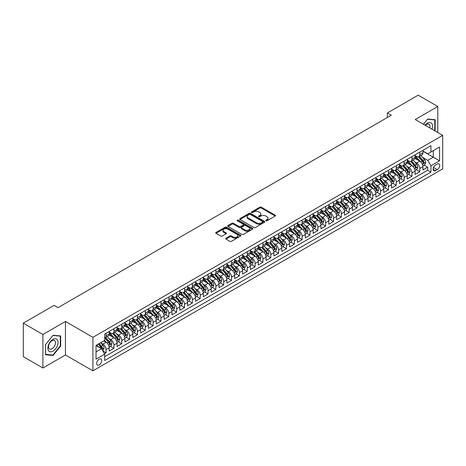 <?xml version="1.0" encoding="UTF-8"?>
<svg xmlns="http://www.w3.org/2000/svg" width="466" height="466" viewBox="0 0 466 466"><rect width="100%" height="100%" fill="white"/><g stroke="black" fill="none" stroke-linecap="round" stroke-linejoin="round"><path stroke-width="0.7" d="M265.94 220.773A0.763 0.443 0 0 0 267.018 220.773L275.202 216.055A1.089 0.629 0 0 0 275.517 215.607A1.089 0.629 0 0 0 275.202 215.164L261.344 207.166A1.089 0.629 0 0 0 259.801 207.166L251.623 211.884A0.763 0.443 0 0 0 251.401 212.199A0.763 0.443 0 0 0 251.623 212.508A0.763 0.443 0 0 0 252.7 212.508L253.76 211.896A3.483 2.01 0 0 1 258.688 211.896L259.842 212.566A3.483 2.01 0 0 1 260.861 213.987A3.483 2.01 0 0 1 259.842 215.409L258.781 216.02A0.763 0.443 0 0 0 258.56 216.329A0.763 0.443 0 0 0 258.781 216.643A0.763 0.443 0 0 0 259.859 216.643L260.919 216.032A3.483 2.01 0 0 1 265.847 216.032L267.001 216.696A3.483 2.01 0 0 1 268.02 218.123A3.483 2.01 0 0 1 267.001 219.544L265.94 220.156A0.763 0.443 0 0 0 265.719 220.465A0.763 0.443 0 0 0 265.94 220.773L265.94 220.156M99.182 364.936A3.547 2.05 120 0 0 101.501 361.808A3.547 2.05 120 0 0 100.953 358.966A3.547 2.05 120 0 0 99.182 359.14A3.547 2.05 120 0 0 96.864 362.268A3.547 2.05 120 0 0 97.406 365.111A3.547 2.05 120 0 0 99.182 364.936M226.01 238.19A1.089 0.629 0 0 0 225.69 238.633A1.089 0.629 0 0 0 226.01 239.075L229.895 241.318A1.089 0.629 0 0 0 231.433 241.318L240.52 236.076A1.089 0.629 0 0 0 240.84 235.633A1.089 0.629 0 0 0 240.52 235.19L226.662 227.187A1.089 0.629 0 0 0 225.125 227.187L216.038 232.429A1.089 0.629 0 0 0 215.717 232.878A1.089 0.629 0 0 0 216.038 233.32L220.733 236.029A1.089 0.629 0 0 0 222.276 236.029L226.161 233.786A1.089 0.629 0 0 0 226.482 233.344A1.089 0.629 0 0 0 226.161 232.901L223.831 231.555A2.913 1.683 0 0 1 222.981 230.367A2.913 1.683 0 0 1 224.775 228.812A2.913 1.683 0 0 1 227.95 229.179L237.072 234.445A2.913 1.683 0 0 1 237.928 235.633A2.913 1.683 0 0 1 236.128 237.188A2.913 1.683 0 0 1 232.953 236.821L231.433 235.942A1.089 0.629 0 0 0 229.895 235.942L226.01 238.19L226.01 239.075L229.895 236.85L229.895 235.942M65.456 321.464L42.907 334.483L23.3 323.165L23.3 356.671L42.907 367.994L65.456 354.976L92.909 370.825L92.909 337.314L65.456 321.464L65.456 354.976M437.795 132.53L437.795 106.498L415.253 119.517L442.7 135.361L92.909 337.314M437.795 106.498L418.188 95.175L387.409 112.947L387.409 117.479M23.3 323.165L54.085 305.393L58.005 307.659L391.329 115.213L387.409 112.947M253.836 227.495A1.089 0.629 0 0 0 255.374 227.495L264.461 222.253A1.089 0.629 0 0 0 264.781 221.81A1.089 0.629 0 0 0 264.461 221.367L250.603 213.364A1.089 0.629 0 0 0 249.065 213.364L239.978 218.606A1.089 0.629 0 0 0 239.664 219.055A1.089 0.629 0 0 0 239.978 219.498L253.836 227.495M237.631 220.942A0.763 0.443 0 0 1 238.4 221.047L238.4 220.144L252.49 228.276A1.089 0.629 0 0 1 252.811 228.719A1.089 0.629 0 0 1 252.49 229.167L243.403 234.41A1.089 0.629 0 0 1 241.866 234.41L228.008 226.412L231.899 224.181L231.899 223.278L228.008 225.521A1.089 0.629 0 0 0 227.688 225.963A1.089 0.629 0 0 0 228.008 226.412L228.008 225.521M231.899 224.181A1.089 0.629 0 0 1 233.437 224.181L233.437 223.278A1.089 0.629 0 0 0 231.899 223.278M233.437 223.278L239.058 226.523A1.089 0.629 0 0 0 240.596 226.523L243.176 225.031A1.089 0.629 0 0 0 243.491 224.589A1.089 0.629 0 0 0 243.176 224.14L237.322 220.768A0.763 0.443 0 0 1 237.101 220.453A0.763 0.443 0 0 1 237.573 220.045A0.763 0.443 0 0 1 238.4 220.144M104.454 353.787L106.085 352.849L102.829 350.968M100.976 342.97L102.945 344.106A4.439 2.563 60 0 1 106.085 349.541L109.219 347.729L109.219 351.038L113.925 348.318L110.355 346.261M108.817 338.444L110.786 339.58A4.439 2.563 60 0 1 113.925 345.015L117.059 343.203L117.059 346.506L121.766 343.792L118.201 341.729M116.663 333.912L118.632 335.054A4.439 2.563 60 0 1 121.766 340.483L124.905 338.671L124.905 341.98L129.612 339.26L126.041 337.203M124.504 329.386L126.472 330.522A4.439 2.563 60 0 1 129.612 335.957L132.746 334.145L132.746 337.454L137.453 334.734L133.888 332.672M132.35 324.86L134.319 325.996A4.439 2.563 60 0 1 137.453 331.431L140.592 329.619L140.592 332.922L145.299 330.208L141.728 328.146M140.19 320.328L142.159 321.464A4.439 2.563 60 0 1 145.299 326.899L148.433 325.087L148.433 328.396L153.139 325.676L149.569 323.62M148.031 315.802L150 316.938A4.439 2.563 60 0 1 153.139 322.373L156.279 320.561L156.279 323.87L160.98 321.15L157.415 319.088M155.877 311.276L157.846 312.412A4.439 2.563 60 0 1 160.98 317.847L164.119 316.035L164.119 319.338L168.826 316.624L165.255 314.562M163.717 306.745L165.686 307.88A4.439 2.563 60 0 1 168.826 313.315L171.96 311.504L171.96 314.812L176.666 312.092L173.102 310.036M171.564 302.218L173.533 303.354A4.439 2.563 60 0 1 176.666 308.789L179.806 306.978L179.806 310.28L184.513 307.566L180.942 305.504M179.404 297.692L181.373 298.828A4.439 2.563 60 0 1 184.513 304.263L187.647 302.451L187.647 305.754L192.353 303.04L188.788 300.978M187.25 293.161L189.219 294.296A4.439 2.563 60 0 1 192.353 299.731L195.493 297.92L195.493 301.228L200.199 298.508L196.629 296.452M195.091 288.635L197.06 289.77A4.439 2.563 60 0 1 200.199 295.205L203.333 293.394L203.333 296.696L208.04 293.982L204.469 291.92M202.931 284.109L204.9 285.244A4.439 2.563 60 0 1 208.04 290.679L211.18 288.868L211.18 292.17L215.88 289.456L212.315 287.394M210.778 279.577L212.746 280.713A4.439 2.563 60 0 1 215.88 286.147L219.02 284.336L219.02 287.644L223.727 284.924L220.156 282.868M218.618 275.051L220.587 276.187A4.439 2.563 60 0 1 223.727 281.621L226.86 279.81L226.86 283.112L231.567 280.398L228.002 278.336M226.464 270.519L228.433 271.661A4.439 2.563 60 0 1 231.567 277.089L234.707 275.284L234.707 278.586L239.413 275.872L235.843 273.81M234.305 265.993L236.274 267.129A4.439 2.563 60 0 1 239.413 272.563L242.547 270.752L242.547 274.06L247.254 271.34L243.683 269.284M242.151 261.467L244.12 262.603A4.439 2.563 60 0 1 247.254 268.037L250.393 266.226L250.393 269.529L255.1 266.814L251.529 264.752M249.992 256.935L251.96 258.077A4.439 2.563 60 0 1 255.1 263.506L258.234 261.694L258.234 265.003L262.94 262.288L259.37 260.226M257.832 252.409L259.801 253.545A4.439 2.563 60 0 1 262.94 258.98L266.08 257.168L266.08 260.477L270.781 257.756L267.216 255.694M265.678 247.883L267.647 249.019A4.439 2.563 60 0 1 270.781 254.453L273.921 252.642L273.921 255.945L278.627 253.23L275.057 251.168M273.519 243.351L275.488 244.493A4.439 2.563 60 0 1 278.627 249.922L281.761 248.11L281.761 251.419L286.468 248.698L282.903 246.642M281.365 238.825L283.334 239.961A4.439 2.563 60 0 1 286.468 245.396L289.607 243.584L289.607 246.893L294.314 244.172L290.743 242.11M289.205 234.299L291.174 235.435A4.439 2.563 60 0 1 294.314 240.87L297.448 239.058L297.448 242.361L302.154 239.646L298.584 237.584M297.046 229.767L299.021 230.903A4.439 2.563 60 0 1 302.154 236.338L305.294 234.526L305.294 237.835L310.001 235.114L306.43 233.058M304.892 225.241L306.861 226.377A4.439 2.563 60 0 1 310.001 231.812L313.135 230L313.135 233.303L317.841 230.588L314.27 228.526M312.733 220.715L314.701 221.851A4.439 2.563 60 0 1 317.841 227.286L320.981 225.474L320.981 228.777L325.682 226.062L322.117 224M320.579 216.183L322.548 217.319A4.439 2.563 60 0 1 325.682 222.754L328.821 220.942L328.821 224.251L333.528 221.531L329.957 219.474M328.419 211.657L330.388 212.793A4.439 2.563 60 0 1 333.528 218.228L336.662 216.416L336.662 219.719L341.368 217.005L337.803 214.942M336.266 207.131L338.234 208.267A4.439 2.563 60 0 1 341.368 213.702L344.508 211.89L344.508 215.193L349.215 212.479L345.644 210.416M344.106 202.599L346.075 203.735A4.439 2.563 60 0 1 349.215 209.17L352.348 207.358L352.348 210.667L357.055 207.947L353.484 205.89M351.947 198.073L353.915 199.209A4.439 2.563 60 0 1 357.055 204.644L360.195 202.832L360.195 206.135L364.895 203.421L361.331 201.359M359.793 193.547L361.762 194.683A4.439 2.563 60 0 1 364.895 200.118L368.035 198.306L368.035 201.609L372.742 198.895L369.171 196.833M367.633 189.015L369.602 190.151A4.439 2.563 60 0 1 372.742 195.586L375.876 193.774L375.876 197.083L380.582 194.363L377.017 192.307M375.48 184.489L377.448 185.625A4.439 2.563 60 0 1 380.582 191.06L383.722 189.248L383.722 192.551L388.428 189.837L384.858 187.775M383.32 179.958L385.289 181.099A4.439 2.563 60 0 1 388.428 186.528L391.562 184.722L391.562 188.025L396.269 185.311L392.704 183.249M391.166 175.432L393.135 176.567A4.439 2.563 60 0 1 396.269 182.002L399.409 180.191L399.409 183.499L404.115 180.779L400.544 178.723M399.007 170.905L400.976 172.041A4.439 2.563 60 0 1 404.115 177.476L407.249 175.665L407.249 178.967L411.956 176.253L408.385 174.191M406.847 166.374L408.816 167.515A4.439 2.563 60 0 1 411.956 172.944L415.095 171.133L415.095 174.441L419.796 171.727L419.796 168.418A4.439 2.563 -120 0 0 416.662 162.984L414.693 161.848M416.231 169.665L419.796 171.727M109.219 347.729A4.439 2.563 -120 0 0 106.085 342.294L103.732 340.937M117.059 343.203A4.439 2.563 -120 0 0 113.925 337.768L109.073 334.967M124.905 338.671A4.439 2.563 -120 0 0 121.766 333.242L116.919 330.441M132.746 334.145A4.439 2.563 -120 0 0 129.612 328.711L124.76 325.915M140.592 329.619A4.439 2.563 -120 0 0 137.453 324.185L132.606 321.383M148.433 325.087A4.439 2.563 -120 0 0 145.299 319.659L140.447 316.857M156.279 320.561A4.439 2.563 -120 0 0 153.139 315.127L148.287 312.325M164.119 316.035A4.439 2.563 -120 0 0 160.98 310.601L156.133 307.799M171.96 311.504A4.439 2.563 -120 0 0 168.826 306.075L163.974 303.273M179.806 306.978A4.439 2.563 -120 0 0 176.666 301.543L171.82 298.741M187.647 302.451A4.439 2.563 -120 0 0 184.513 297.017L179.66 294.215M195.493 297.92A4.439 2.563 -120 0 0 192.353 292.485L187.501 289.689M203.333 293.394A4.439 2.563 -120 0 0 200.199 287.959L195.347 285.157M211.18 288.868A4.439 2.563 -120 0 0 208.04 283.433L203.188 280.631M219.02 284.336A4.439 2.563 -120 0 0 215.88 278.901L211.034 276.105M226.86 279.81A4.439 2.563 -120 0 0 223.727 274.375L218.874 271.573M234.707 275.284A4.439 2.563 -120 0 0 231.567 269.849L226.721 267.047M242.547 270.752A4.439 2.563 -120 0 0 239.413 265.317L234.561 262.521M250.393 266.226A4.439 2.563 -120 0 0 247.254 260.791L242.402 257.989M258.234 261.694A4.439 2.563 -120 0 0 255.1 256.265L250.248 253.463M266.08 257.168A4.439 2.563 -120 0 0 262.94 251.733L258.088 248.937M273.921 252.642A4.439 2.563 -120 0 0 270.781 247.207L265.935 244.405M281.761 248.11A4.439 2.563 -120 0 0 278.627 242.681L273.775 239.879M289.607 243.584A4.439 2.563 -120 0 0 286.468 238.149L281.621 235.353M297.448 239.058A4.439 2.563 -120 0 0 294.314 233.623L289.462 230.821M305.294 234.526A4.439 2.563 -120 0 0 302.154 229.097L297.302 226.295M313.135 230A4.439 2.563 -120 0 0 310.001 224.565L305.148 221.764M320.981 225.474A4.439 2.563 -120 0 0 317.841 220.039L312.989 217.238M328.821 220.942A4.439 2.563 -120 0 0 325.682 215.508L320.835 212.712M336.662 216.416A4.439 2.563 -120 0 0 333.528 210.982L328.676 208.18M344.508 211.89A4.439 2.563 -120 0 0 341.368 206.455L336.522 203.654M352.348 207.358A4.439 2.563 -120 0 0 349.215 201.924L344.362 199.128M360.195 202.832A4.439 2.563 -120 0 0 357.055 197.398L352.203 194.596M368.035 198.306A4.439 2.563 -120 0 0 364.895 192.872L360.049 190.07M375.876 193.774A4.439 2.563 -120 0 0 372.742 188.34L367.89 185.544M383.722 189.248A4.439 2.563 -120 0 0 380.582 183.814L375.736 181.012M391.562 184.722A4.439 2.563 -120 0 0 388.428 179.288L383.576 176.486M399.409 180.191A4.439 2.563 -120 0 0 396.269 174.756L391.423 171.96M407.249 175.665A4.439 2.563 -120 0 0 404.115 170.23L399.263 167.428M415.095 171.133A4.439 2.563 -120 0 0 411.956 165.704L407.103 162.902M437.289 164.026L435.564 165.022A3.437 1.986 120 0 0 433.316 168.051A3.437 1.986 120 0 0 433.846 170.806A3.437 1.986 120 0 0 435.564 170.638L437.289 169.641A3.437 1.986 120 0 0 439.537 166.612A3.437 1.986 120 0 0 439.007 163.857A3.437 1.986 120 0 0 437.289 164.026M92.909 370.825L442.7 168.873L442.7 135.361M96.043 351.894L101.536 348.725L104.669 354.16L104.669 360.498L430.933 172.129L430.933 165.791L427.8 160.356L422.534 157.322M104.669 354.16L96.043 359.14L96.043 345.376L104.669 340.396L104.669 334.052L430.933 145.689L430.933 152.027L439.56 147.046L439.56 160.811L430.933 165.791M109.219 332.153L110.786 333.056A4.439 2.563 60 0 0 113.005 333.277L116.145 331.466A4.439 2.563 -120 0 0 117.059 329.439L117.059 326.899M117.059 327.627L118.632 328.53A4.439 2.563 60 0 0 120.851 328.751L123.985 326.94A4.439 2.563 -120 0 0 124.905 324.907L124.905 322.373M124.905 323.095L126.472 324.004A4.439 2.563 60 0 0 128.692 324.225L131.831 322.414A4.439 2.563 -120 0 0 132.746 320.381L132.746 317.847M132.746 318.569L134.319 319.472A4.439 2.563 60 0 0 136.532 319.693L139.672 317.882A4.439 2.563 -120 0 0 140.592 315.855L140.592 313.315M140.592 314.043L142.159 314.946A4.439 2.563 60 0 0 144.378 315.167L147.512 313.356A4.439 2.563 -120 0 0 148.433 311.323L148.433 308.789M148.433 309.511L150 310.42A4.439 2.563 60 0 0 152.219 310.636L155.359 308.83A4.439 2.563 -120 0 0 156.279 306.797L156.279 304.263M156.279 304.985L157.846 305.888A4.439 2.563 60 0 0 160.065 306.11L163.199 304.298A4.439 2.563 -120 0 0 164.119 302.271L164.119 299.731M164.119 300.459L165.686 301.362A4.439 2.563 60 0 0 167.906 301.584L171.045 299.772A4.439 2.563 -120 0 0 171.96 297.739L171.96 295.205M171.96 295.927L173.533 296.836A4.439 2.563 60 0 0 175.752 297.052L178.886 295.24A4.439 2.563 -120 0 0 179.806 293.213L179.806 290.673M179.806 291.401L181.373 292.304A4.439 2.563 60 0 0 183.592 292.526L186.732 290.714A4.439 2.563 -120 0 0 187.647 288.681L187.647 286.147M187.647 286.875L189.219 287.778A4.439 2.563 60 0 0 191.433 288L194.572 286.188A4.439 2.563 -120 0 0 195.493 284.155L195.493 281.621M195.493 282.344L197.06 283.252A4.439 2.563 60 0 0 199.279 283.468L202.413 281.656A4.439 2.563 -120 0 0 203.333 279.629L203.333 277.089M203.333 277.818L204.9 278.72A4.439 2.563 60 0 0 207.12 278.942L210.259 277.13A4.439 2.563 -120 0 0 211.18 275.097L211.18 272.563M211.18 273.286L212.746 274.194A4.439 2.563 60 0 0 214.966 274.416L218.1 272.604A4.439 2.563 -120 0 0 219.02 270.571L219.02 268.037M219.02 268.76L220.587 269.668A4.439 2.563 60 0 0 222.806 269.884L225.946 268.072A4.439 2.563 -120 0 0 226.86 266.045L226.86 263.506M226.86 264.234L228.433 265.137A4.439 2.563 60 0 0 230.653 265.358L233.786 263.546A4.439 2.563 -120 0 0 234.707 261.513L234.707 258.98M234.707 259.702L236.274 260.611A4.439 2.563 60 0 0 238.493 260.832L241.633 259.02A4.439 2.563 -120 0 0 242.547 256.987L242.547 254.453M242.547 255.176L244.12 256.084A4.439 2.563 60 0 0 246.333 256.3L249.473 254.488A4.439 2.563 -120 0 0 250.393 252.461L250.393 249.922M250.393 250.65L251.96 251.553A4.439 2.563 60 0 0 254.18 251.774L257.314 249.962A4.439 2.563 -120 0 0 258.234 247.929L258.234 245.396M258.234 246.118L259.801 247.027A4.439 2.563 60 0 0 262.02 247.248L265.16 245.436A4.439 2.563 -120 0 0 266.08 243.403L266.08 240.87M266.08 241.592L267.647 242.495A4.439 2.563 60 0 0 269.866 242.716L273 240.905A4.439 2.563 -120 0 0 273.921 238.877L273.921 236.338M273.921 237.066L275.488 237.969A4.439 2.563 60 0 0 277.707 238.19L280.847 236.379A4.439 2.563 -120 0 0 281.761 234.346L281.761 231.812M281.761 232.534L283.334 233.443A4.439 2.563 60 0 0 285.547 233.664L288.687 231.852A4.439 2.563 -120 0 0 289.607 229.82L289.607 227.286M289.607 228.008L291.174 228.911A4.439 2.563 60 0 0 293.394 229.132L296.527 227.321A4.439 2.563 -120 0 0 297.448 225.294L297.448 222.754M297.448 223.482L299.021 224.385A4.439 2.563 60 0 0 301.234 224.606L304.374 222.795A4.439 2.563 -120 0 0 305.294 220.762L305.294 218.228M305.294 218.95L306.861 219.859A4.439 2.563 60 0 0 309.08 220.074L312.214 218.269A4.439 2.563 -120 0 0 313.135 216.236L313.135 213.702M313.135 214.424L314.701 215.327A4.439 2.563 60 0 0 316.921 215.548L320.06 213.737A4.439 2.563 -120 0 0 320.981 211.704L320.981 209.17M320.981 209.898L322.548 210.801A4.439 2.563 60 0 0 324.767 211.022L327.901 209.211A4.439 2.563 -120 0 0 328.821 207.178L328.821 204.644M328.821 205.366L330.388 206.275A4.439 2.563 60 0 0 332.608 206.49L335.747 204.679A4.439 2.563 -120 0 0 336.662 202.652L336.662 200.112M336.662 200.84L338.234 201.743A4.439 2.563 60 0 0 340.448 201.964L343.588 200.153A4.439 2.563 -120 0 0 344.508 198.12L344.508 195.586M344.508 196.314L346.075 197.217A4.439 2.563 60 0 0 348.294 197.438L351.428 195.627A4.439 2.563 -120 0 0 352.348 193.594L352.348 191.06M352.348 191.782L353.915 192.691A4.439 2.563 60 0 0 356.135 192.907L359.274 191.095A4.439 2.563 -120 0 0 360.195 189.068L360.195 186.528M360.195 187.256L361.762 188.159A4.439 2.563 60 0 0 363.981 188.38L367.115 186.569A4.439 2.563 -120 0 0 368.035 184.536L368.035 182.002M368.035 182.724L369.602 183.633A4.439 2.563 60 0 0 371.821 183.854L374.961 182.043A4.439 2.563 -120 0 0 375.876 180.01L375.876 177.476M375.876 178.198L377.448 179.107A4.439 2.563 60 0 0 379.668 179.323L382.802 177.511A4.439 2.563 -120 0 0 383.722 175.484L383.722 172.944M383.722 173.672L385.289 174.575A4.439 2.563 60 0 0 387.508 174.797L390.648 172.985A4.439 2.563 -120 0 0 391.562 170.952L391.562 168.418M391.562 169.141L393.135 170.049A4.439 2.563 60 0 0 395.349 170.271L398.488 168.459A4.439 2.563 -120 0 0 399.409 166.426L399.409 163.892M399.409 164.615L400.976 165.523A4.439 2.563 60 0 0 403.195 165.739L406.329 163.927A4.439 2.563 -120 0 0 407.249 161.9L407.249 159.36M407.249 160.088L408.816 160.991A4.439 2.563 60 0 0 411.035 161.213L414.175 159.401A4.439 2.563 -120 0 0 415.095 157.368L415.095 154.834M104.669 356.694L427.642 170.23L427.642 167.195L422.936 169.915L422.936 166.607A4.439 2.563 -120 0 0 419.796 161.172L414.95 158.376M415.095 155.557L416.662 156.465A4.439 2.563 -120 0 0 418.882 156.687A4.439 2.563 -120 0 0 419.796 154.654L419.796 152.12M418.882 156.687L422.015 154.875A4.439 2.563 -120 0 0 422.936 152.842L422.936 150.308M106.085 333.242L106.085 335.776A4.439 2.563 60 0 1 105.165 337.809A4.439 2.563 60 0 1 104.669 337.984M105.165 337.809L108.298 335.998A4.439 2.563 -120 0 0 109.219 333.965L109.219 331.431M113.925 328.711L113.925 331.25A4.439 2.563 60 0 1 113.005 333.277M121.766 324.185L121.766 326.718A4.439 2.563 60 0 1 120.851 328.751M129.612 319.659L129.612 322.192A4.439 2.563 60 0 1 128.692 324.225M137.453 315.127L137.453 317.661A4.439 2.563 60 0 1 136.532 319.693M145.299 310.601L145.299 313.135A4.439 2.563 60 0 1 144.378 315.167M153.139 306.069L153.139 308.608A4.439 2.563 60 0 1 152.219 310.636M160.98 301.543L160.98 304.077A4.439 2.563 60 0 1 160.065 306.11M168.826 297.017L168.826 299.551A4.439 2.563 60 0 1 167.906 301.584M176.666 292.485L176.666 295.025A4.439 2.563 60 0 1 175.752 297.052M184.513 287.959L184.513 290.493A4.439 2.563 60 0 1 183.592 292.526M192.353 283.433L192.353 285.967A4.439 2.563 60 0 1 191.433 288M200.199 278.901L200.199 281.441A4.439 2.563 60 0 1 199.279 283.468M208.04 274.375L208.04 276.909A4.439 2.563 60 0 1 207.12 278.942M215.88 269.849L215.88 272.383A4.439 2.563 60 0 1 214.966 274.416M223.727 265.317L223.727 267.857A4.439 2.563 60 0 1 222.806 269.884M231.567 260.791L231.567 263.325A4.439 2.563 60 0 1 230.653 265.358M239.413 256.265L239.413 258.799A4.439 2.563 60 0 1 238.493 260.832M247.254 251.733L247.254 254.273A4.439 2.563 60 0 1 246.333 256.3M255.1 247.207L255.1 249.741A4.439 2.563 60 0 1 254.18 251.774M262.94 242.681L262.94 245.215A4.439 2.563 60 0 1 262.02 247.248M270.781 238.149L270.781 240.689A4.439 2.563 60 0 1 269.866 242.716M278.627 233.623L278.627 236.157A4.439 2.563 60 0 1 277.707 238.19M286.468 229.097L286.468 231.631A4.439 2.563 60 0 1 285.547 233.664M294.314 224.565L294.314 227.099A4.439 2.563 60 0 1 293.394 229.132M302.154 220.039L302.154 222.573A4.439 2.563 60 0 1 301.234 224.606M310.001 215.508L310.001 218.047A4.439 2.563 60 0 1 309.08 220.074M317.841 210.982L317.841 213.515A4.439 2.563 60 0 1 316.921 215.548M325.682 206.455L325.682 208.989A4.439 2.563 60 0 1 324.767 211.022M333.528 201.924L333.528 204.463A4.439 2.563 60 0 1 332.608 206.49M341.368 197.398L341.368 199.931A4.439 2.563 60 0 1 340.448 201.964M349.215 192.872L349.215 195.405A4.439 2.563 60 0 1 348.294 197.438M357.055 188.34L357.055 190.879A4.439 2.563 60 0 1 356.135 192.907M364.895 183.814L364.895 186.348A4.439 2.563 60 0 1 363.981 188.38M372.742 179.288L372.742 181.822A4.439 2.563 60 0 1 371.821 183.854M380.582 174.756L380.582 177.296A4.439 2.563 60 0 1 379.668 179.323M388.428 170.23L388.428 172.764A4.439 2.563 60 0 1 387.508 174.797M396.269 165.704L396.269 168.238A4.439 2.563 60 0 1 395.349 170.271M404.115 161.172L404.115 163.712A4.439 2.563 60 0 1 403.195 165.739M411.956 156.646L411.956 159.18A4.439 2.563 60 0 1 411.035 161.213M411.956 172.944L411.956 176.253M404.115 177.476L404.115 180.779M396.269 182.002L396.269 185.311M388.428 186.528L388.428 189.837M380.582 191.06L380.582 194.363M372.742 195.586L372.742 198.895M364.895 200.118L364.895 203.421M357.055 204.644L357.055 207.947M349.215 209.17L349.215 212.479M341.368 213.702L341.368 217.005M333.528 218.228L333.528 221.531M325.682 222.754L325.682 226.062M317.841 227.286L317.841 230.588M310.001 231.812L310.001 235.114M302.154 236.338L302.154 239.646M294.314 240.87L294.314 244.172M286.468 245.396L286.468 248.698M278.627 249.922L278.627 253.23M270.781 254.453L270.781 257.756M262.94 258.98L262.94 262.288M255.1 263.506L255.1 266.814M247.254 268.037L247.254 271.34M239.413 272.563L239.413 275.872M231.567 277.089L231.567 280.398M223.727 281.621L223.727 284.924M215.88 286.147L215.88 289.456M208.04 290.679L208.04 293.982M200.199 295.205L200.199 298.508M192.353 299.731L192.353 303.04M184.513 304.263L184.513 307.566M176.666 308.789L176.666 312.092M168.826 313.315L168.826 316.624M160.98 317.847L160.98 321.15M153.139 322.373L153.139 325.676M145.299 326.899L145.299 330.208M137.453 331.431L137.453 334.734M129.612 335.957L129.612 339.26M121.766 340.483L121.766 343.792M113.925 345.015L113.925 348.318M106.085 349.541L106.085 352.849M101.536 348.725L96.043 345.556M427.8 160.356L433.287 157.188L433.287 150.669L439.56 147.046M422.936 151.211L439.56 160.811M422.936 151.031L427.8 153.838L430.933 152.027M42.907 334.483L42.907 367.994M424.072 165.133L427.642 167.195M427.642 170.23L430.933 172.129M434.51 130.637L435.168 129.816L435.168 119.721L427.602 119.046L423.431 124.236M45.534 354.766L53.101 355.442L60.673 346.028L60.673 335.939L53.101 335.264L45.534 344.677L45.534 354.766M434.778 129.589L435.168 129.816M60.277 345.801L60.673 346.028M52.303 354.981L53.101 355.442M266.249 220.884L267.001 220.447A3.483 2.01 0 0 0 268.02 219.026L268.02 218.123M260.861 213.987L260.861 214.89A3.483 2.01 0 0 1 259.842 216.317L259.09 216.748M275.185 216.061L261.344 208.069A1.089 0.629 0 0 0 259.801 208.069L251.925 212.618M264.461 221.367L264.461 222.253L250.603 214.273A1.089 0.629 0 0 0 249.065 214.273L239.996 219.503M262.539 222.119A0.763 0.443 0 0 0 262.76 221.81A0.763 0.443 0 0 0 262.539 221.496L250.37 214.476A0.763 0.443 0 0 0 249.293 214.476L248.18 215.117A3.483 2.01 0 0 0 247.161 216.544A3.483 2.01 0 0 0 248.18 217.966L256.492 222.765A3.483 2.01 0 0 0 261.42 222.765L262.539 222.119L262.539 223.028A0.763 0.443 0 0 0 262.76 222.713L262.76 221.81M247.161 216.544L247.161 217.447A3.483 2.01 0 0 0 248.18 218.869L248.18 217.966M262.539 223.028L261.42 223.668A3.483 2.01 0 0 1 256.492 223.668L248.18 218.869M233.437 224.181L239.058 227.425A1.089 0.629 0 0 0 240.596 227.425L243.176 225.934A1.089 0.629 0 0 0 243.491 225.492L243.491 224.589M238.4 221.047L252.473 229.173M244.889 229.889A2.913 1.683 0 0 0 248.063 230.251A2.913 1.683 0 0 0 249.858 228.701A2.913 1.683 0 0 0 249.007 227.507L245.792 225.655A1.089 0.629 0 0 0 244.254 225.655L241.673 227.14A1.089 0.629 0 0 0 241.353 227.589A1.089 0.629 0 0 0 241.673 228.031L244.889 229.889L244.889 230.792A2.913 1.683 0 0 0 248.063 231.159A2.913 1.683 0 0 0 249.858 229.604L249.858 228.701M241.353 227.589L241.353 228.491A1.089 0.629 0 0 0 241.673 228.94L241.673 228.031M244.889 230.792L241.673 228.94M237.928 235.633L237.928 236.536A2.913 1.683 0 0 1 236.128 238.091A2.913 1.683 0 0 1 232.953 237.724L231.433 236.85A1.089 0.629 0 0 0 229.895 236.85M222.981 230.367L222.981 231.27A2.913 1.683 0 0 0 223.831 232.458L223.831 231.555M226.161 232.901L226.161 233.786L223.831 232.458M240.52 235.19L240.52 236.076L226.662 228.095A1.089 0.629 0 0 0 225.125 228.095L216.055 233.326L216.038 232.429M422.872 165.832L424.899 164.661L425.679 162.395A2.942 1.695 -120 0 0 424.538 159.634L420.955 155.487M420.233 161.463L415.987 156.541A8.487 4.899 -120 0 0 415.095 155.609M417.903 160.077L415.526 157.327A7.042 4.066 -120 0 0 415.095 156.856M418.48 156.844L422.103 161.038A2.942 1.695 60 0 1 423.151 163.065L424.095 162.523A2.942 1.695 -120 0 0 423.046 160.496L419.464 156.349M418.695 156.774L422.586 161.283A1.497 0.862 60 0 1 422.965 161.871L424.095 162.523M423.151 163.065L423.367 163.415M431.965 129.164A7.211 4.165 120 0 0 427.444 123.158A7.211 4.165 120 0 0 425.085 125.191M429.815 127.923A4.934 2.848 120 0 0 428.988 124.236A4.934 2.848 120 0 0 426.518 124.48A4.934 2.848 120 0 0 425.376 125.36M423.443 124.247L427.444 119.267L434.778 119.925L434.778 129.699L434.184 130.445M434.295 119.646L434.778 119.925M57.359 345.656A7.211 4.165 120 0 0 55.495 338.695A7.211 4.165 120 0 0 48.534 344.869A7.211 4.165 120 0 0 50.398 351.83A7.211 4.165 120 0 0 57.359 345.656M55.04 344.997A4.934 2.848 120 0 0 54.487 340.454A4.934 2.848 120 0 0 48.994 344.456A4.934 2.848 120 0 0 49.547 348.999A4.934 2.848 120 0 0 55.04 344.997M45.616 354.387L45.616 344.607L52.943 335.485L60.277 336.137L60.277 345.918L52.943 355.04L45.534 354.341M59.794 335.858L60.277 336.137M415.025 170.358L417.053 169.187L417.839 166.921A2.942 1.695 -120 0 0 416.691 164.166L413.109 160.013M412.393 165.989L408.14 161.067A8.487 4.899 -120 0 0 407.249 160.135M410.063 164.609L407.686 161.853A7.042 4.066 -120 0 0 407.249 161.382M410.639 161.37L414.262 165.57A2.942 1.695 60 0 1 415.311 167.591L416.249 167.049A2.942 1.695 -120 0 0 415.2 165.022L411.618 160.875M410.849 161.306L414.746 165.814A1.497 0.862 60 0 1 415.124 166.397L416.249 167.049M415.311 167.591L415.526 167.941M407.185 174.884L409.212 173.719L409.993 171.453A2.942 1.695 -120 0 0 408.851 168.692L405.269 164.545M404.546 170.515L400.3 165.599A8.487 4.899 -120 0 0 399.409 164.661M402.216 169.135L399.84 166.385A7.042 4.066 -120 0 0 399.409 165.908M402.793 165.902L406.416 170.096A2.942 1.695 60 0 1 407.465 172.123L408.408 171.575A2.942 1.695 -120 0 0 407.36 169.554L403.777 165.407M403.008 165.832L406.9 170.34A1.497 0.862 60 0 1 407.278 170.929L408.408 171.575M407.465 172.123L407.68 172.467M399.339 179.416L401.366 178.245L402.152 175.979A2.942 1.695 -120 0 0 401.005 173.218L397.422 169.071M396.706 175.047L392.454 170.125A8.487 4.899 -120 0 0 391.562 169.193M394.376 173.667L391.999 170.911A7.042 4.066 -120 0 0 391.562 170.44M394.952 170.428L398.576 174.622A2.942 1.695 60 0 1 399.624 176.649L400.568 176.107A2.942 1.695 -120 0 0 399.519 174.08L395.931 169.933M395.162 170.358L399.059 174.867A1.497 0.862 60 0 1 399.438 175.455L400.568 176.107M399.624 176.649L399.84 176.998M391.498 183.942L393.525 182.771L394.312 180.511A2.942 1.695 -120 0 0 393.164 177.75L389.582 173.602M388.865 179.573L384.613 174.651A8.487 4.899 -120 0 0 383.722 173.719M386.53 178.193L384.153 175.437A7.042 4.066 -120 0 0 383.722 174.966M387.106 174.954L390.735 179.154A2.942 1.695 60 0 1 391.784 181.175L392.722 180.633A2.942 1.695 -120 0 0 391.673 178.606L388.091 174.459M387.322 174.89L391.219 179.398A1.497 0.862 60 0 1 391.591 179.981L392.722 180.633M391.784 181.175L391.993 181.524M383.658 188.468L385.685 187.303L386.465 185.037A2.942 1.695 -120 0 0 385.324 182.276L381.736 178.129M381.019 184.099L376.773 179.183A8.487 4.899 -120 0 0 375.876 178.245M378.689 182.719L376.312 179.969A7.042 4.066 -120 0 0 375.876 179.497M379.266 179.486L382.889 183.68A2.942 1.695 60 0 1 383.937 185.707L384.881 185.159A2.942 1.695 -120 0 0 383.833 183.138L380.25 178.991M379.481 179.416L383.372 183.924A1.497 0.862 60 0 1 383.751 184.513L384.881 185.159M383.937 185.707L384.153 186.056M375.812 193L377.839 191.829L378.625 189.563A2.942 1.695 -120 0 0 377.477 186.802L373.895 182.655M373.179 188.631L368.926 183.709A8.487 4.899 -120 0 0 368.035 182.777M370.849 187.25L368.472 184.495A7.042 4.066 -120 0 0 368.035 184.023M371.425 184.012L375.048 188.206A2.942 1.695 60 0 1 376.097 190.233L377.035 189.691A2.942 1.695 -120 0 0 375.986 187.664L372.404 183.517M371.635 183.942L375.532 188.45A1.497 0.862 60 0 1 375.911 189.039L377.035 189.691M376.097 190.233L376.307 190.582M367.971 197.526L369.998 196.355L370.779 194.095A2.942 1.695 -120 0 0 369.637 191.334L366.055 187.186M365.332 193.157L361.086 188.235A8.487 4.899 -120 0 0 360.195 187.303M363.002 191.776L360.626 189.021A7.042 4.066 -120 0 0 360.195 188.549M363.579 188.538L367.202 192.738A2.942 1.695 60 0 1 368.251 194.759L369.194 194.217A2.942 1.695 -120 0 0 368.146 192.196L364.563 188.043M363.795 188.474L367.686 192.982A1.497 0.862 60 0 1 368.064 193.565L369.194 194.217M368.251 194.759L368.466 195.108M360.125 202.058L362.152 200.887L362.938 198.621A2.942 1.695 -120 0 0 361.791 195.86L358.208 191.712M357.492 197.683L353.24 192.767A8.487 4.899 -120 0 0 352.348 191.829M355.162 196.303L352.785 193.553A7.042 4.066 -120 0 0 352.348 193.081M355.739 193.07L359.362 197.264A2.942 1.695 60 0 1 360.41 199.291L361.348 198.743A2.942 1.695 -120 0 0 360.3 196.722L356.717 192.575M355.948 193L359.845 197.508A1.497 0.862 60 0 1 360.224 198.097L361.348 198.743M360.41 199.291L360.626 199.64M352.284 206.584L354.311 205.413L355.092 203.147A2.942 1.695 -120 0 0 353.95 200.392L350.368 196.238M349.646 202.215L345.399 197.293A8.487 4.899 -120 0 0 344.508 196.361M347.316 200.834L344.939 198.079A7.042 4.066 -120 0 0 344.508 197.607M347.892 197.596L351.521 201.79A2.942 1.695 60 0 1 352.564 203.817L353.508 203.275A2.942 1.695 -120 0 0 352.459 201.248L348.877 197.101M348.108 197.526L351.999 202.034A1.497 0.862 60 0 1 352.378 202.623L353.508 203.275M352.564 203.817L352.779 204.166M344.438 211.11L346.465 209.939L347.252 207.679A2.942 1.695 -120 0 0 346.104 204.918L342.522 200.77M341.805 206.741L337.553 201.819A8.487 4.899 -120 0 0 336.662 200.887M339.475 205.36L337.099 202.611A7.042 4.066 -120 0 0 336.662 202.133M340.052 202.122L343.675 206.321A2.942 1.695 60 0 1 344.724 208.343L345.667 207.801A2.942 1.695 -120 0 0 344.619 205.78L341.03 201.627M340.262 202.058L344.158 206.566A1.497 0.862 60 0 1 344.537 207.149L345.667 207.801M344.724 208.343L344.939 208.692M336.598 215.642L338.625 214.471L339.411 212.205A2.942 1.695 -120 0 0 338.264 209.444L334.681 205.296M333.965 211.267L329.712 206.351A8.487 4.899 -120 0 0 328.821 205.419M331.629 209.886L329.252 207.137A7.042 4.066 -120 0 0 328.821 206.665M332.206 206.654L335.835 210.848A2.942 1.695 60 0 1 336.883 212.875L337.821 212.333A2.942 1.695 -120 0 0 336.772 210.306L333.19 206.158M332.421 206.584L336.318 211.092A1.497 0.862 60 0 1 336.691 211.68L337.821 212.333M336.883 212.875L337.093 213.224M328.757 220.168L330.784 218.997L331.565 216.731A2.942 1.695 -120 0 0 330.423 213.976L326.835 209.822M326.118 215.799L321.872 210.877A8.487 4.899 -120 0 0 320.981 209.945M323.788 214.418L321.412 211.663A7.042 4.066 -120 0 0 320.981 211.191M324.365 211.18L327.988 215.379A2.942 1.695 60 0 1 329.037 217.401L329.98 216.859A2.942 1.695 -120 0 0 328.932 214.832L325.35 210.684M324.581 211.11L328.472 215.618A1.497 0.862 60 0 1 328.85 216.207L329.98 216.859M329.037 217.401L329.252 217.75M320.911 224.694L322.938 223.523L323.724 221.263A2.942 1.695 -120 0 0 322.577 218.502L318.994 214.354M318.278 220.325L314.026 215.403A8.487 4.899 -120 0 0 313.135 214.471M315.948 218.944L313.571 216.195A7.042 4.066 -120 0 0 313.135 215.717M316.525 215.706L320.148 219.905A2.942 1.695 60 0 1 321.196 221.927L322.134 221.385A2.942 1.695 -120 0 0 321.086 219.364L317.503 215.21M316.734 215.642L320.631 220.15A1.497 0.862 60 0 1 321.01 220.733L322.134 221.385M321.196 221.927L321.406 222.276M313.07 229.225L315.098 228.055L315.878 225.789A2.942 1.695 -120 0 0 314.736 223.028L311.154 218.88M310.432 224.851L306.185 219.935A8.487 4.899 -120 0 0 305.294 219.003M308.102 223.47L305.725 220.721A7.042 4.066 -120 0 0 305.294 220.249M308.678 220.237L312.302 224.431A2.942 1.695 60 0 1 313.35 226.459L314.294 225.917A2.942 1.695 -120 0 0 313.245 223.89L309.663 219.742M308.894 220.168L312.785 224.676A1.497 0.862 60 0 1 313.164 225.264L314.294 225.917M313.35 226.459L313.566 226.808M305.224 233.751L307.251 232.581L308.038 230.315A2.942 1.695 -120 0 0 306.89 227.559L303.308 223.406M302.591 229.383L298.339 224.461A8.487 4.899 -120 0 0 297.448 223.529M300.261 228.002L297.885 225.247A7.042 4.066 -120 0 0 297.448 224.775M300.838 224.763L304.461 228.963A2.942 1.695 60 0 1 305.51 230.985L306.447 230.443A2.942 1.695 -120 0 0 305.405 228.416L301.817 224.268M301.048 224.694L304.945 229.208A1.497 0.862 60 0 1 305.323 229.79L306.447 230.443M305.51 230.985L305.725 231.334M297.384 238.277L299.411 237.107L300.191 234.847A2.942 1.695 -120 0 0 299.05 232.085L295.467 227.938M294.745 233.909L290.499 228.987A8.487 4.899 -120 0 0 289.607 228.055M292.415 232.528L290.038 229.779A7.042 4.066 -120 0 0 289.607 229.301M292.992 229.295L296.621 233.489A2.942 1.695 60 0 1 297.663 235.516L298.607 234.969A2.942 1.695 -120 0 0 297.558 232.948L293.976 228.794M293.207 229.225L297.098 233.734A1.497 0.862 60 0 1 297.477 234.316L298.607 234.969M297.663 235.516L297.879 235.86M289.537 242.809L291.565 241.638L292.351 239.373A2.942 1.695 -120 0 0 291.209 236.612L287.621 232.464M286.905 238.435L282.652 233.518A8.487 4.899 -120 0 0 281.761 232.586M284.575 237.054L282.198 234.305A7.042 4.066 -120 0 0 281.761 233.833M285.151 233.821L288.774 238.015A2.942 1.695 60 0 1 289.823 240.042L290.767 239.501A2.942 1.695 -120 0 0 289.718 237.474L286.136 233.326M285.361 233.751L289.258 238.26A1.497 0.862 60 0 1 289.636 238.848L290.767 239.501M289.823 240.042L290.038 240.392M281.697 247.335L283.724 246.165L284.51 243.899A2.942 1.695 -120 0 0 283.363 241.143L279.781 236.99M279.064 242.967L274.812 238.044A8.487 4.899 -120 0 0 273.921 237.112M276.734 241.586L274.352 238.831A7.042 4.066 -120 0 0 273.921 238.359M277.305 238.347L280.934 242.547A2.942 1.695 60 0 1 281.982 244.568L282.92 244.027A2.942 1.695 -120 0 0 281.872 242L278.289 237.852M277.52 238.277L281.417 242.792A1.497 0.862 60 0 1 281.79 243.374L282.92 244.027M281.982 244.568L282.192 244.918M273.857 251.861L275.884 250.696L276.664 248.43A2.942 1.695 -120 0 0 275.523 245.669L271.934 241.522M271.218 247.493L266.971 242.57A8.487 4.899 -120 0 0 266.08 241.638M268.888 246.112L266.511 243.363A7.042 4.066 -120 0 0 266.08 242.885M269.465 242.879L273.088 247.073A2.942 1.695 60 0 1 274.136 249.1L275.08 248.553A2.942 1.695 -120 0 0 274.031 246.531L270.449 242.378M269.68 242.809L273.571 247.318A1.497 0.862 60 0 1 273.95 247.9L275.08 248.553M274.136 249.1L274.352 249.444M266.01 256.393L268.037 255.222L268.824 252.956A2.942 1.695 -120 0 0 267.676 250.195L264.094 246.048M263.377 252.024L259.125 247.102A8.487 4.899 -120 0 0 258.234 246.17M261.047 250.638L258.671 247.889A7.042 4.066 -120 0 0 258.234 247.417M261.624 247.405L265.247 251.599A2.942 1.695 60 0 1 266.296 253.626L267.234 253.085A2.942 1.695 -120 0 0 266.185 251.058L262.603 246.91M261.834 247.335L265.731 251.844A1.497 0.862 60 0 1 266.109 252.432L267.234 253.085M266.296 253.626L266.505 253.976M258.17 260.919L260.197 259.748L260.977 257.488A2.942 1.695 -120 0 0 259.836 254.727L256.253 250.574M255.531 256.55L251.285 251.628A8.487 4.899 -120 0 0 250.393 250.696M253.201 255.17L250.825 252.415A7.042 4.066 -120 0 0 250.393 251.943M253.778 251.931L257.401 256.131A2.942 1.695 60 0 1 258.449 258.152L259.393 257.611A2.942 1.695 -120 0 0 258.345 255.584L254.762 251.436M253.993 251.867L257.884 256.376A1.497 0.862 60 0 1 258.263 256.958L259.393 257.611M258.449 258.152L258.665 258.502M250.324 265.445L252.351 264.28L253.137 262.014A2.942 1.695 -120 0 0 251.99 259.253L248.407 255.106M247.691 261.077L243.438 256.16A8.487 4.899 -120 0 0 242.547 255.222M245.361 259.696L242.984 256.947A7.042 4.066 -120 0 0 242.547 256.475M245.937 256.463L249.56 260.657A2.942 1.695 60 0 1 250.609 262.684L251.547 262.137A2.942 1.695 -120 0 0 250.504 260.115L246.916 255.968M246.147 256.393L250.044 260.902A1.497 0.862 60 0 1 250.423 261.49L251.547 262.137M250.609 262.684L250.825 263.028M242.483 269.977L244.51 268.806L245.291 266.54A2.942 1.695 -120 0 0 244.149 263.779L240.567 259.632M239.85 265.608L235.598 260.686A8.487 4.899 -120 0 0 234.707 259.754M237.514 264.228L235.138 261.473A7.042 4.066 -120 0 0 234.707 261.001M238.091 260.989L241.72 265.183A2.942 1.695 60 0 1 242.763 267.21L243.706 266.668A2.942 1.695 -120 0 0 242.658 264.641L239.075 260.494M238.307 260.919L242.204 265.428A1.497 0.862 60 0 1 242.576 266.016L243.706 266.668M242.763 267.21L242.978 267.56M234.643 274.503L236.664 273.332L237.45 271.072A2.942 1.695 -120 0 0 236.309 268.311L232.72 264.164M232.004 270.134L227.757 265.212A8.487 4.899 -120 0 0 226.86 264.28M229.674 268.754L227.297 265.999A7.042 4.066 -120 0 0 226.86 265.527M230.251 265.515L233.874 269.715A2.942 1.695 60 0 1 234.922 271.736L235.866 271.195A2.942 1.695 -120 0 0 234.817 269.167L231.235 265.02M230.466 265.451L234.357 269.96A1.497 0.862 60 0 1 234.736 270.542L235.866 271.195M234.922 271.736L235.138 272.086M226.796 279.029L228.823 277.864L229.61 275.598A2.942 1.695 -120 0 0 228.462 272.837L224.88 268.69M224.163 274.66L219.911 269.744A8.487 4.899 -120 0 0 219.02 268.806M221.833 273.28L219.451 270.53A7.042 4.066 -120 0 0 219.02 270.059M222.404 270.047L226.033 274.241A2.942 1.695 60 0 1 227.082 276.268L228.02 275.721A2.942 1.695 -120 0 0 226.971 273.699L223.389 269.552M222.62 269.977L226.517 274.486A1.497 0.862 60 0 1 226.89 275.074L228.02 275.721M227.082 276.268L227.292 276.618M218.956 283.561L220.983 282.39L221.764 280.124A2.942 1.695 -120 0 0 220.622 277.363L217.04 273.216M216.317 279.192L212.071 274.27A8.487 4.899 -120 0 0 211.18 273.338M213.987 277.812L211.611 275.057A7.042 4.066 -120 0 0 211.18 274.585M214.564 274.573L218.187 278.767A2.942 1.695 60 0 1 219.236 280.794L220.179 280.252A2.942 1.695 -120 0 0 219.131 278.225L215.548 274.078M214.779 274.503L218.671 279.012A1.497 0.862 60 0 1 219.049 279.6L220.179 280.252M219.236 280.794L219.451 281.144M211.11 288.087L213.137 286.916L213.923 284.656A2.942 1.695 -120 0 0 212.776 281.895L209.193 277.748M208.477 283.718L204.225 278.796A8.487 4.899 -120 0 0 203.333 277.864M206.147 282.338L203.77 279.583A7.042 4.066 -120 0 0 203.333 279.111M206.723 279.099L210.347 283.299A2.942 1.695 60 0 1 211.395 285.32L212.333 284.778A2.942 1.695 -120 0 0 211.284 282.757L207.702 278.604M206.933 279.035L210.83 283.544A1.497 0.862 60 0 1 211.209 284.126L212.333 284.778M211.395 285.32L211.605 285.67M203.269 292.619L205.296 291.448L206.077 289.182A2.942 1.695 -120 0 0 204.935 286.421L201.353 282.274M200.63 288.244L196.384 283.328A8.487 4.899 -120 0 0 195.493 282.396M198.3 286.864L195.924 284.114A7.042 4.066 -120 0 0 195.493 283.643M198.877 283.631L202.5 287.825A2.942 1.695 60 0 1 203.549 289.852L204.492 289.304A2.942 1.695 -120 0 0 203.444 287.283L199.862 283.136M199.093 283.561L202.984 288.07A1.497 0.862 60 0 1 203.362 288.658L204.492 289.304M203.549 289.852L203.764 290.202M195.423 297.145L197.45 295.974L198.236 293.708A2.942 1.695 -120 0 0 197.089 290.953L193.506 286.8M192.79 292.776L188.538 287.854A8.487 4.899 -120 0 0 187.647 286.922M190.46 291.396L188.083 288.64A7.042 4.066 -120 0 0 187.647 288.169M191.037 288.157L194.66 292.357A2.942 1.695 60 0 1 195.708 294.378L196.652 293.836A2.942 1.695 -120 0 0 195.604 291.809L192.015 287.662M191.246 288.087L195.143 292.596A1.497 0.862 60 0 1 195.522 293.184L196.652 293.836M195.708 294.378L195.924 294.728M187.582 301.671L189.61 300.5L190.39 298.24A2.942 1.695 -120 0 0 189.248 295.479L185.666 291.332M184.95 297.302L180.697 292.38A8.487 4.899 -120 0 0 179.806 291.448M182.614 295.922L180.237 293.172A7.042 4.066 -120 0 0 179.806 292.695M183.19 292.683L186.819 296.883A2.942 1.695 60 0 1 187.868 298.904L188.806 298.362A2.942 1.695 -120 0 0 187.757 296.341L184.175 292.188M183.406 292.619L187.303 297.127A1.497 0.862 60 0 1 187.676 297.71L188.806 298.362M187.868 298.904L188.078 299.254M179.742 306.203L181.763 305.032L182.55 302.766A2.942 1.695 -120 0 0 181.408 300.005L177.82 295.858M177.103 301.828L172.857 296.912A8.487 4.899 -120 0 0 171.96 295.98M174.773 300.448L172.397 297.698A7.042 4.066 -120 0 0 171.96 297.226M175.35 297.215L178.973 301.409A2.942 1.695 60 0 1 180.022 303.436L180.965 302.894A2.942 1.695 -120 0 0 179.917 300.867L176.334 296.72M175.565 297.145L179.457 301.653A1.497 0.862 60 0 1 179.835 302.242L180.965 302.894M180.022 303.436L180.237 303.785M171.896 310.729L173.923 309.558L174.709 307.292A2.942 1.695 -120 0 0 173.562 304.537L169.979 300.384M169.263 306.36L165.011 301.438A8.487 4.899 -120 0 0 164.119 300.506M166.933 304.98L164.556 302.224A7.042 4.066 -120 0 0 164.119 301.752M167.51 301.741L171.133 305.941A2.942 1.695 60 0 1 172.181 307.962L173.119 307.42A2.942 1.695 -120 0 0 172.07 305.393L168.488 301.246M167.719 301.671L171.616 306.179A1.497 0.862 60 0 1 171.989 306.768L173.119 307.42M172.181 307.962L172.391 308.311M164.055 315.255L166.082 314.084L166.863 311.824A2.942 1.695 -120 0 0 165.721 309.063L162.139 304.915M161.417 310.886L157.17 305.964A8.487 4.899 -120 0 0 156.279 305.032M159.087 309.506L156.71 306.756A7.042 4.066 -120 0 0 156.279 306.279M159.663 306.267L163.286 310.467A2.942 1.695 60 0 1 164.335 312.494L165.279 311.946A2.942 1.695 -120 0 0 164.23 309.925L160.648 305.772M159.879 306.203L163.77 310.711A1.497 0.862 60 0 1 164.149 311.294L165.279 311.946M164.335 312.494L164.55 312.837M156.209 319.787L158.236 318.616L159.023 316.35A2.942 1.695 -120 0 0 157.875 313.589L154.293 309.441M153.576 315.412L149.324 310.496A8.487 4.899 -120 0 0 148.433 309.564M151.246 314.032L148.87 311.282A7.042 4.066 -120 0 0 148.433 310.81M151.823 310.799L155.446 314.993A2.942 1.695 60 0 1 156.494 317.02L157.432 316.478A2.942 1.695 -120 0 0 156.384 314.451L152.801 310.304M152.032 310.729L155.929 315.237A1.497 0.862 60 0 1 156.308 315.826L157.432 316.478M156.494 317.02L156.71 317.369M148.369 324.313L150.396 323.142L151.176 320.876A2.942 1.695 -120 0 0 150.035 318.121L146.452 313.968M145.73 319.944L141.483 315.022A8.487 4.899 -120 0 0 140.592 314.09M143.4 318.563L141.023 315.808A7.042 4.066 -120 0 0 140.592 315.336M143.977 315.325L147.6 319.525A2.942 1.695 60 0 1 148.648 321.546L149.592 321.004A2.942 1.695 -120 0 0 148.543 318.977L144.961 314.83M144.192 315.255L148.083 319.769A1.497 0.862 60 0 1 148.462 320.352L149.592 321.004M148.648 321.546L148.864 321.895M140.522 328.839L142.549 327.668L143.336 325.408A2.942 1.695 -120 0 0 142.188 322.647L138.606 318.499M137.889 324.47L133.637 319.548A8.487 4.899 -120 0 0 132.746 318.616M135.559 323.089L133.183 320.34A7.042 4.066 -120 0 0 132.746 319.862M136.136 319.857L139.759 324.051A2.942 1.695 60 0 1 140.808 326.078L141.751 325.53A2.942 1.695 -120 0 0 140.703 323.509L137.115 319.356M136.346 319.787L140.243 324.295A1.497 0.862 60 0 1 140.621 324.878L141.751 325.53M140.808 326.078L141.023 326.421M132.682 333.371L134.709 332.2L135.495 329.934A2.942 1.695 -120 0 0 134.348 327.173L130.765 323.025M130.049 328.996L125.797 324.08A8.487 4.899 -120 0 0 124.905 323.148M127.713 327.615L125.337 324.866A7.042 4.066 -120 0 0 124.905 324.394M128.29 324.383L131.919 328.577A2.942 1.695 60 0 1 132.967 330.604L133.905 330.062A2.942 1.695 -120 0 0 132.857 328.035L129.274 323.887M128.505 324.313L132.402 328.821A1.497 0.862 60 0 1 132.775 329.41L133.905 330.062M132.967 330.604L133.177 330.953M124.841 337.897L126.869 336.726L127.649 334.46A2.942 1.695 -120 0 0 126.507 331.705L122.919 327.551M122.203 333.528L117.956 328.606A8.487 4.899 -120 0 0 117.059 327.674M119.873 332.147L117.496 329.392A7.042 4.066 -120 0 0 117.059 328.92M120.449 328.909L124.073 333.108A2.942 1.695 60 0 1 125.121 335.13L126.065 334.588A2.942 1.695 -120 0 0 125.016 332.561L121.434 328.413M120.665 328.839L124.556 333.353A1.497 0.862 60 0 1 124.935 333.936L126.065 334.588M125.121 335.13L125.337 335.479M116.995 342.423L119.022 341.258L119.809 338.992A2.942 1.695 -120 0 0 118.661 336.231L115.079 332.083M114.362 338.054L110.11 333.132A8.487 4.899 -120 0 0 109.219 332.2M112.032 336.673L109.656 333.924A7.042 4.066 -120 0 0 109.219 333.446M112.609 333.44L116.232 337.634A2.942 1.695 60 0 1 117.281 339.662L118.218 339.114A2.942 1.695 -120 0 0 117.17 337.093L113.588 332.94M112.819 333.371L116.716 337.879A1.497 0.862 60 0 1 117.094 338.462L118.218 339.114M117.281 339.662L117.49 340.005M109.155 346.954L111.182 345.784L111.962 343.518A2.942 1.695 -120 0 0 110.821 340.757L107.238 336.609M106.516 342.586L104.64 340.413M104.186 341.205L103.883 340.85M104.763 337.967L108.386 342.161A2.942 1.695 60 0 1 109.434 344.188L110.378 343.646A2.942 1.695 -120 0 0 109.329 341.619L105.747 337.471M104.978 337.897L108.869 342.405A1.497 0.862 60 0 1 109.248 342.993L110.378 343.646M109.434 344.188L109.65 344.537M102.671 350.694L103.336 350.31L104.122 348.05A2.942 1.695 -120 0 0 102.974 345.289L100.72 342.673M98.617 347.042L96.8 344.939M96.346 345.731L96.043 345.382M98.291 344.077L100.545 346.692A2.942 1.695 60 0 1 101.594 348.714L102.532 348.172A2.942 1.695 -120 0 0 101.489 346.145L99.229 343.535M98.472 343.972L101.029 346.937A1.497 0.862 60 0 1 101.407 347.52L102.532 348.172M101.594 348.714L101.809 349.063M102.945 344.106L106.085 342.294M110.786 339.58L113.925 337.768M118.632 335.054L121.766 333.242M126.472 330.522L129.612 328.711M134.319 325.996L137.453 324.185M142.159 321.464L145.299 319.659M150 316.938L153.139 315.127M157.846 312.412L160.98 310.601M165.686 307.88L168.826 306.075M173.533 303.354L176.666 301.543M181.373 298.828L184.513 297.017M189.219 294.296L192.353 292.485M197.06 289.77L200.199 287.959M204.9 285.244L208.04 283.433M212.746 280.713L215.88 278.901M220.587 276.187L223.727 274.375M228.433 271.661L231.567 269.849M236.274 267.129L239.413 265.317M244.12 262.603L247.254 260.791M251.96 258.077L255.1 256.265M259.801 253.545L262.94 251.733M267.647 249.019L270.781 247.207M275.488 244.493L278.627 242.681M283.334 239.961L286.468 238.149M291.174 235.435L294.314 233.623M299.021 230.903L302.154 229.097M306.861 226.377L310.001 224.565M314.701 221.851L317.841 220.039M322.548 217.319L325.682 215.508M330.388 212.793L333.528 210.982M338.234 208.267L341.368 206.455M346.075 203.735L349.215 201.924M353.915 199.209L357.055 197.398M361.762 194.683L364.895 192.872M369.602 190.151L372.742 188.34M377.448 185.625L380.582 183.814M385.289 181.099L388.428 179.288M393.135 176.567L396.269 174.756M400.976 172.041L404.115 170.23M408.816 167.515L411.956 165.704M416.662 162.984L419.796 161.172M419.796 154.654L422.936 152.842M106.085 335.776L109.219 333.965M113.925 331.25L117.059 329.439M121.766 326.718L124.905 324.907M129.612 322.192L132.746 320.381M137.453 317.661L140.592 315.855M145.299 313.135L148.433 311.323M153.139 308.608L156.279 306.797M160.98 304.077L164.119 302.271M168.826 299.551L171.96 297.739M176.666 295.025L179.806 293.213M184.513 290.493L187.647 288.681M192.353 285.967L195.493 284.155M200.199 281.441L203.333 279.629M208.04 276.909L211.18 275.097M215.88 272.383L219.02 270.571M223.727 267.857L226.86 266.045M231.567 263.325L234.707 261.513M239.413 258.799L242.547 256.987M247.254 254.273L250.393 252.461M255.1 249.741L258.234 247.929M262.94 245.215L266.08 243.403M270.781 240.689L273.921 238.877M278.627 236.157L281.761 234.346M286.468 231.631L289.607 229.82M294.314 227.099L297.448 225.294M302.154 222.573L305.294 220.762M310.001 218.047L313.135 216.236M317.841 213.515L320.981 211.704M325.682 208.989L328.821 207.178M333.528 204.463L336.662 202.652M341.368 199.931L344.508 198.12M349.215 195.405L352.348 193.594M357.055 190.879L360.195 189.068M364.895 186.348L368.035 184.536M372.742 181.822L375.876 180.01M380.582 177.296L383.722 175.484M388.428 172.764L391.562 170.952M396.269 168.238L399.409 166.426M404.115 163.712L407.249 161.9M411.956 159.18L415.095 157.368M419.796 168.418L422.936 166.607M433.526 167.469L437.289 169.641M433.13 169.234L435.564 170.638M267.001 220.447L267.001 219.544M258.781 216.643L258.781 216.02M259.842 216.317L259.842 215.409M251.623 212.508L251.623 211.884M259.801 208.069L259.801 207.166M261.344 208.069L261.344 207.166M275.202 216.055L275.202 215.164M239.978 219.498L239.978 218.606M249.065 214.273L249.065 213.364M250.603 214.273L250.603 213.364M256.492 223.668L256.492 222.765M261.42 223.668L261.42 222.765M239.058 227.425L239.058 226.523M240.596 227.425L240.596 226.523M243.176 225.934L243.176 225.031M252.49 229.167L252.49 228.276M231.433 236.85L231.433 235.942M232.953 237.724L232.953 236.821M225.125 228.095L225.125 227.187M226.662 228.095L226.662 227.187M422.423 164.323L425.662 162.453M415.987 156.541L416.388 156.308M423.046 160.496L424.538 159.634M420.705 161.848L422.103 161.038M414.577 168.849L417.816 166.979M408.14 161.067L408.548 160.834M415.2 165.022L416.691 164.166M412.859 166.379L414.262 165.57M406.736 173.381L409.975 171.511M400.3 165.599L400.702 165.36M407.36 169.554L408.851 168.692M405.018 170.905L406.416 170.096M398.89 177.907L402.135 176.037M392.454 170.125L392.861 169.892M399.519 174.08L401.005 173.218M397.172 175.432L398.576 174.622M391.05 182.433L394.288 180.563M384.613 174.651L385.015 174.418M391.673 178.606L393.164 177.75M389.331 179.963L390.735 179.154M383.209 186.965L386.448 185.095M376.773 179.183L377.175 178.95M383.833 183.138L385.324 182.276M381.491 184.489L382.889 183.68M375.363 191.491L378.602 189.621M368.926 183.709L369.334 183.476M375.986 187.664L377.477 186.802M373.645 189.015L375.048 188.206M367.523 196.017L370.761 194.147M361.086 188.235L361.488 188.002M368.146 192.196L369.637 191.334M365.804 193.547L367.202 192.738M359.676 200.549L362.921 198.679M353.24 192.767L353.647 192.534M360.3 196.722L361.791 195.86M357.958 198.073L359.362 197.264M351.836 205.075L355.075 203.205M345.399 197.293L345.801 197.06M352.459 201.248L353.95 200.392M350.117 202.599L351.521 201.79M343.995 209.601L347.234 207.731M337.553 201.819L337.961 201.586M344.619 205.78L346.104 204.918M342.271 207.131L343.675 206.321M336.149 214.133L339.388 212.263M329.712 206.351L330.114 206.118M336.772 210.306L338.264 209.444M334.431 211.657L335.835 210.848M328.309 218.659L331.547 216.789M321.872 210.877L322.274 210.644M328.932 214.832L330.423 213.976M326.59 216.183L327.988 215.379M320.462 223.191L323.701 221.315M314.026 215.403L314.433 215.17M321.086 219.364L322.577 218.502M318.744 220.715L320.148 219.905M312.622 227.717L315.861 225.847M306.185 219.935L306.587 219.702M313.245 223.89L314.736 223.028M310.904 225.241L312.302 224.431M304.776 232.243L308.02 230.373M298.339 224.461L298.747 224.228M305.405 228.416L306.89 227.559M303.057 229.773L304.461 228.963M296.935 236.775L300.174 234.905M290.499 228.987L290.901 228.754M297.558 232.948L299.05 232.085M295.217 234.299L296.621 233.489M289.095 241.301L292.333 239.431M282.652 233.518L283.06 233.285M289.718 237.474L291.209 236.612M287.371 238.825L288.774 238.015M281.248 245.827L284.487 243.957M274.812 238.044L275.214 237.811M281.872 242L283.363 241.143M279.53 243.357L280.934 242.547M273.408 250.359L276.647 248.489M266.971 242.57L267.373 242.337M274.031 246.531L275.523 245.669M271.69 247.883L273.088 247.073M265.562 254.885L268.8 253.015M259.125 247.102L259.533 246.869M266.185 251.058L267.676 250.195M263.843 252.409L265.247 251.599M257.721 259.411L260.96 257.541M251.285 251.628L251.687 251.395M258.345 255.584L259.836 254.727M256.003 256.941L257.401 256.131M249.875 263.942L253.12 262.073M243.438 256.16L243.846 255.921M250.504 260.115L251.99 259.253M248.157 261.467L249.56 260.657M242.035 268.468L245.273 266.599M235.598 260.686L236 260.453M242.658 264.641L244.149 263.779M240.316 265.993L241.72 265.183M234.194 272.994L237.433 271.125M227.757 265.212L228.159 264.979M234.817 269.167L236.309 268.311M232.47 270.525L233.874 269.715M226.348 277.526L229.587 275.656M219.911 269.744L220.313 269.511M226.971 273.699L228.462 272.837M224.629 275.051L226.033 274.241M218.507 282.052L221.746 280.183M212.071 274.27L212.473 274.037M219.131 278.225L220.622 277.363M216.789 279.577L218.187 278.767M210.661 286.578L213.9 284.709M204.225 278.796L204.632 278.563M211.284 282.757L212.776 281.895M208.943 284.109L210.347 283.299M202.821 291.11L206.059 289.24M196.384 283.328L196.786 283.095M203.444 287.283L204.935 286.421M201.102 288.635L202.5 287.825M194.974 295.636L198.219 293.766M188.538 287.854L188.946 287.621M195.604 291.809L197.089 290.953M193.256 293.161L194.66 292.357M187.134 300.168L190.373 298.292M180.697 292.38L181.099 292.147M187.757 296.341L189.248 295.479M185.416 297.692L186.819 296.883M179.294 304.694L182.532 302.824M172.857 296.912L173.259 296.679M179.917 300.867L181.408 300.005M177.575 302.218L178.973 301.409M171.447 309.22L174.686 307.35M165.011 301.438L165.413 301.205M172.07 305.393L173.562 304.537M169.729 306.75L171.133 305.941M163.607 313.752L166.845 311.876M157.17 305.964L157.572 305.731M164.23 309.925L165.721 309.063M161.888 311.276L163.286 310.467M155.76 318.278L158.999 316.408M149.324 310.496L149.732 310.263M156.384 314.451L157.875 313.589M154.042 315.802L155.446 314.993M147.92 322.804L151.159 320.934M141.483 315.022L141.885 314.789M148.543 318.977L150.035 318.121M146.202 320.334L147.6 319.525M140.074 327.336L143.318 325.466M133.637 319.548L134.045 319.315M140.703 323.509L142.188 322.647M138.355 324.86L139.759 324.051M132.233 331.862L135.472 329.992M125.797 324.08L126.199 323.847M132.857 328.035L134.348 327.173M130.515 329.386L131.919 328.577M124.393 336.388L127.632 334.518M117.956 328.606L118.358 328.373M125.016 332.561L126.507 331.705M122.674 333.918L124.073 333.108M116.547 340.92L119.785 339.05M110.11 333.132L110.518 332.899M117.17 337.093L118.661 336.231M114.828 338.444L116.232 337.634M108.706 345.446L111.945 343.576M109.329 341.619L110.821 340.757M106.988 342.97L108.386 342.161M101.908 349.372L104.104 348.102M101.489 346.145L102.974 345.289M99.275 347.42L100.545 346.692"/></g></svg>
